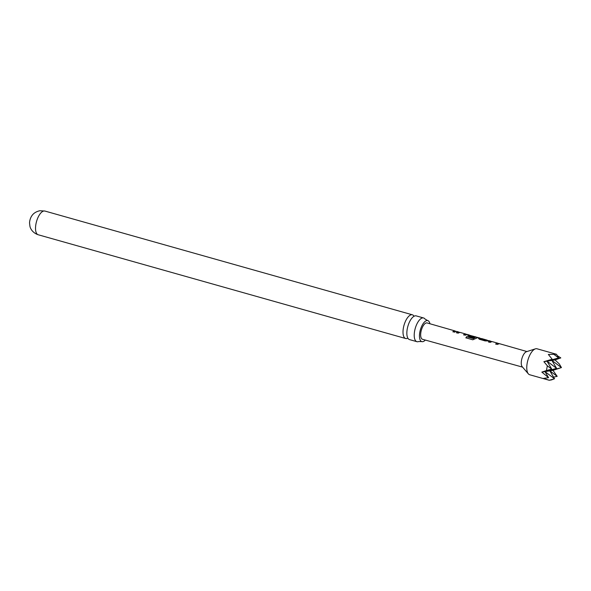 <?xml version="1.0" encoding="UTF-8"?>
<svg xmlns="http://www.w3.org/2000/svg" width="591" height="591" viewBox="0 0 591 591"><rect width="100%" height="100%" fill="white"/><g stroke="black" fill="none" stroke-linecap="round" stroke-linejoin="round"><path stroke-width="0.89" d="M423.592 317.973L416.219 315.889A12.322 5.208 105.8 0 0 415.207 315.838A12.322 5.208 105.8 0 0 409.319 322.339A12.322 5.208 105.8 0 0 407.317 328.603A12.322 5.208 105.8 0 0 407.014 330.495A12.322 5.208 105.8 0 0 409.519 339.603L416.899 341.679A12.322 5.208 -74.2 0 1 414.69 330.687A12.322 5.208 -74.2 0 1 422.58 317.914A12.322 5.208 -74.2 0 1 423.592 317.973A12.322 5.208 -74.2 0 1 425.01 319.037L427.611 320.558A10.926 4.617 105.8 0 0 419.883 331.876A10.926 4.617 105.8 0 0 421.678 341.576A10.926 4.617 105.8 0 0 425.313 340.061M429.923 323.757A10.926 4.617 105.8 0 0 427.611 320.558M476.028 337.099L477.979 337.527L472.778 339.803L465.863 337.816L466.75 336.597L473.265 338.466L476.05 336.981L470.037 335.407L474.255 336.951L473.347 337.542L468.626 336.19L467.946 335.186L470.266 335.385M407.856 338.155A12.322 5.208 -74.2 0 1 406.689 338.569A12.322 5.208 -74.2 0 1 405.685 338.517A12.322 5.208 -74.2 0 1 403.476 327.517A12.322 5.208 -74.2 0 1 411.366 314.752A12.322 5.208 -74.2 0 1 412.378 314.804A12.322 5.208 -74.2 0 1 414.04 316.251M29.55 223.043A6.294 2.659 -74.2 0 1 31.397 216.498C33.066 213.536 35.888 211.615 39.878 210.736L44.894 211.046A12.322 5.208 -74.2 0 0 43.882 210.994A12.322 5.208 -74.2 0 0 36.243 222.622A12.322 5.208 -74.2 0 0 38.201 234.76C31.936 232.618 30.185 227.786 29.942 226.287L29.55 223.043M421.678 341.576L418.664 341.517A12.322 5.208 -74.2 0 1 417.903 341.738A12.322 5.208 -74.2 0 1 416.899 341.679M535.919 348.727A13.49 5.703 105.8 0 0 535.416 348.845A13.49 5.703 105.8 0 0 527.874 360.215A13.49 5.703 105.8 0 0 528.354 373.852A13.49 5.703 105.8 0 0 529.699 374.746L549.224 380.264L543.654 378.351L548.581 377.671L541.836 372.101L546.409 370.579L547.347 365.807L543.883 361.67L552.201 359.232L548.345 354.445L556.486 354.275L537.027 348.786A13.49 5.703 105.8 0 0 535.919 348.727M552.201 359.232L547.022 361.182L558.635 357.895L551.891 360.429L560.8 357.902L555.03 359.941L559.3 363.953L561.45 367.572L552.984 370.372L557.18 376.341L549.844 370.86L554.535 378.757L551.455 379.917L549.224 380.264L554.535 378.757L544.976 371.613L548.581 377.671M535.416 348.845L526.441 351.711A8.097 3.42 105.8 0 0 521.919 358.538A8.097 3.42 105.8 0 0 522.208 366.716L528.354 373.852M497.6 343.29L499.373 343.652L497.297 344.435L495.65 343.962L497.563 343.135L492.089 341.576L490.109 342.374L488.484 341.894L489.976 341.11L491.793 341.568M489.363 340.926L485.093 340.911L479.331 339.256L478.644 338.251L480.963 338.51M478.459 338.584L480.461 338.554L479.271 338.052M469.505 335.725L474.233 337.121M467.754 335.518L469.151 334.994M465.509 334.085L467.282 334.462L465.228 335.223L463.58 334.75L465.472 333.945L459.99 332.386L458.04 333.161L456.392 332.689L457.87 331.92L459.717 332.371M457.257 331.721L456.008 331.388L454.523 332.157L452.876 331.684L454.361 330.916L456.075 331.381M455.055 330.953L427.123 322.952A8.481 3.583 105.8 0 0 426.421 322.915A8.481 3.583 105.8 0 0 421.154 330.93A8.481 3.583 105.8 0 0 422.513 339.278L522.562 367.129M454.361 330.916L455.55 331.418L452.876 331.839M469.32 335.038L467.282 334.462M479.958 338.082L477.979 337.527M482.167 338.857L488.151 340.571M486.467 340.106L487.649 340.615L485.957 340.253M526.965 351.549L499.373 343.652M480.387 338.835L485.787 340.253M495.65 344.117L497.563 343.135M465.893 337.934L466.764 336.737L473.28 338.606L475.991 336.959M556.486 354.275L558.635 357.895L554.255 354.622M557.306 355.656L560.8 357.902M463.573 334.905L465.472 333.945M557.18 376.341L553.575 377.132M546.409 370.579L551.721 369.08L547.347 365.807M552.984 370.372L544.976 371.613L556.582 368.326L547.022 361.182L551.721 369.08L544.976 371.613L541.836 372.101M555.03 359.941L543.883 361.67M561.45 367.572L551.891 360.429L556.582 368.326L549.844 370.86L561.45 367.572M456.385 332.844L458.453 331.928M458.402 332.105L459.458 332.401M466.646 334.462L465.538 333.967M469.099 335.171L469.978 335.415M488.484 342.049L490.56 341.125M490.508 341.295L491.557 341.591M498.738 343.652L497.629 343.157M405.685 338.517L38.201 234.76M490.707 341.162L488.794 340.615M487.147 340.143L481.599 338.554M458.623 331.979L456.703 331.425M412.378 314.804L44.894 211.046M455.949 331.396L455.004 331.13M477.343 337.527L476.014 337.143M488.048 340.593L487.095 340.32M480.86 338.532L479.907 338.259"/></g></svg>
